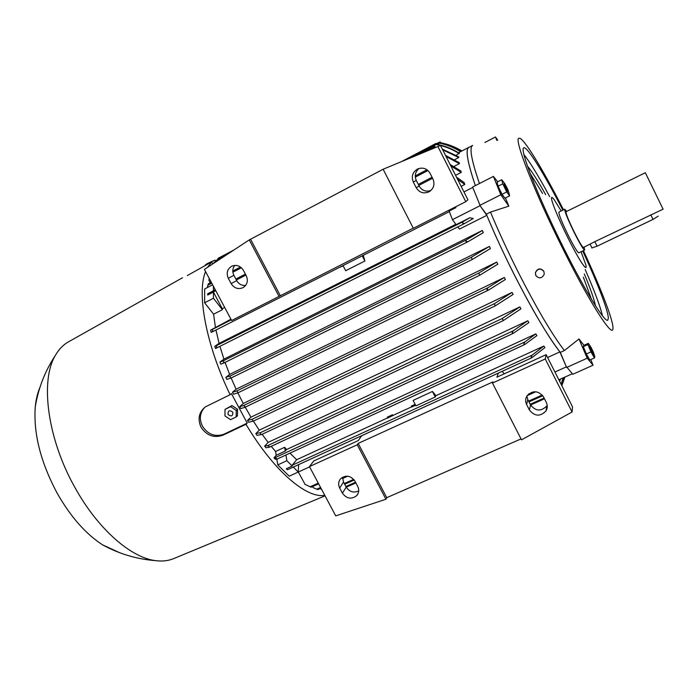 <?xml version="1.0" encoding="UTF-8"?>
<svg xmlns="http://www.w3.org/2000/svg" width="698" height="698" viewBox="0 0 698 698"><rect width="100%" height="100%" fill="white"/><g stroke="black" fill="none" stroke-linecap="round" stroke-linejoin="round"><path stroke-width="1.05" d="M581.05 251.751L585.657 264.306C588.536 274.314 579.148 260.563 567.744 237.521C558.13 218.282 550.417 199.113 551.577 197.613C551.856 197.054 552.685 197.691 554.072 199.515L561.183 210.962M523.875 154.502C530.14 162.364 538.751 176.419 549.692 196.662M582.699 250.966C597.348 282.62 608.211 310.619 608.342 318.166L607.757 320.19C604.616 323.017 582.298 286.302 559.054 238.664C535.776 191.06 519.975 149.704 523.605 147.889L523.736 147.802C527.016 145.838 544.484 174.273 562.815 210.15M542.564 193.459L530.026 173.191M591.59 299.582L583.327 277.15M585.203 269.568C594.408 290.7 600.184 306.16 602.514 315.958M584.636 250.032L578.799 252.833C577.455 252.423 573.931 246.595 568.233 235.348C561.698 221.868 558.592 214.112 558.932 212.07L564.752 209.199L566.741 211.381M584.147 247.118L584.645 250.032C583.362 249.587 579.872 243.733 574.184 232.469C567.631 218.963 564.481 211.206 564.752 209.199M658.17 216.144L653.031 219.399L597.078 246.211L594.827 241.656L583.415 247.476C582.28 247.075 579.227 241.953 574.253 232.102C568.521 220.298 565.773 213.518 565.999 211.747L645.336 172.72L663.1 209.173L645.336 172.72M594.827 241.656L663.1 209.173M597.078 246.211L591.887 247.93M654.689 191.941L649.506 181.297L654.689 191.941M583.397 250.626C601.022 288.466 614.066 322.258 612.914 328.802C612.512 338.137 589.444 302.278 562.736 248.523C534.511 192.194 513.754 138.832 518.823 138.265L520.097 138.37C525.856 141.223 544.492 172.415 563.513 209.81M560.311 352.403L564.377 350.553C551.865 334.176 536.457 308.01 518.152 272.063C507.734 251.35 498.512 231.361 490.485 212.087L486.34 214.164L480.364 206.146L486.82 215.35C494.716 234.292 503.755 253.88 513.937 274.105C531.989 309.528 547.311 335.459 559.892 351.897L566.069 366.18L560.311 352.403C542.198 330.058 507.202 265.118 486.34 214.164M505.413 197.979L508.842 206.146L490.485 212.087M479.447 183.539C471.412 160.13 469.135 147.444 472.607 145.463L472.651 145.437M469.283 147.199L468.794 147.374C465.217 149.407 467.407 162.154 475.373 185.616C467.433 162.189 465.252 149.468 468.829 147.435L468.873 147.409M460.68 151.606L458.516 152.74M459.197 153.63C451.911 149.014 444.26 145.987 436.241 144.565L435.866 143.483L436.686 144.285C444.582 145.716 452.13 148.7 459.328 153.255L456.117 155.235M442.34 149.119L458.769 156.884L458.769 157.539L454.546 159.737M445.516 155.418L459.232 162.678L459.38 163.655L453.918 166.482M450.088 164.466L460.907 171.01L461.247 172.38L455.567 175.311M456.501 177.161L464.153 182.579L464.746 184.473L461.134 186.322M460.549 151.675C453.84 147.461 446.86 144.634 439.618 143.186L438.091 142.811L439.906 143.073C447.13 144.521 454.093 147.348 460.793 151.545M462.024 150.899L459.144 149.389M461.875 150.977C455.105 146.85 448.029 144.128 440.656 142.793L440.141 141.903L440.778 142.82M234.066 249.901L217.889 258.426L217.671 260.537M435.168 147.671L434.627 146.248L435.709 147.444M458.769 157.539L442.698 149.834M210.273 282.803L208.885 280.221L209.26 278.502M459.38 163.655L446.057 156.474M207.385 287.55L208.231 283.868L207.481 287.506M461.247 172.38L450.838 165.95M212.628 284.819L204.671 288.963L204.627 302.792L213.44 298.238L222.383 309.694L213.597 314.187L204.627 302.792M215.254 289.749L207.681 293.806L207.681 295.027L213.413 292.061L213.44 298.238M213.379 286.232L213.405 290.717M210.639 330.11L212.323 329.447L212.724 330.503L212.236 331.916L211.145 332.335L210.639 330.11L230.942 319.195M215.394 327.1L213.597 314.187M224.695 307.478L222.287 308.717L222.383 309.694M214.81 346.287L216.118 345.815L216.694 346.81L216.293 348.162L215.464 348.459L214.81 346.287L219.093 343.364L215.952 330.032M219.093 343.364L455.838 224.276M343.023 265.572L345.693 270.711L364.888 261.008L363.204 255.337M343.172 265.851L339.228 267.5M320.556 276.966L315.426 279.575M469.815 217.767L473.227 218.509L464.728 223.43L462.652 223.238L462.73 221.824L469.815 217.767L456.126 224.651L452.409 219.669L449.18 211.049L455.881 207.655L455.576 206.852M216.293 348.162L464.728 223.43M486.82 215.35L459.424 229.084L457.801 226.911M219.957 362.035L223.02 360.962L223.857 361.852L223.36 363.239L220.716 364.147L219.957 362.035L223.927 359.13L219.922 346.339M223.927 359.13L482.353 230.462L483.295 232.652L468.044 241.683L465.854 241.552L466.229 239.964L482.353 230.462M230.89 378.054L226.754 379.415L225.89 377.356L229.642 374.416L225.061 362.393M229.642 374.416L489.42 246.411L490.415 248.567L472.232 259.49L471.263 257.257L489.42 246.411M232.504 392.232L236.988 390.845L237.939 392.834L233.455 394.222L232.504 392.232L236.107 389.214L231.125 377.993M236.107 389.214L496.767 262.09L497.787 264.21L479.762 275.221L478.732 273.093L496.767 262.099M239.728 406.611L243.436 405.599L244.797 406.297L244.562 407.492L240.758 408.531L239.728 406.611L243.236 403.479L237.852 392.878M243.236 403.479L504.322 277.455L505.369 279.523L488.766 289.949L486.934 289.67L487.867 287.768L504.322 277.455M207.803 293.614L207.716 294.861L215.761 290.7M464.746 184.473L457.556 179.255M213.413 292.061L222.287 308.717M252.999 421.199L248.619 422.281L247.511 420.44L250.957 417.16L245.225 407.17M250.957 417.16L512.044 292.418L513.109 294.425L495.31 305.837L494.263 303.787L512.044 292.418M261 434.566L257.004 435.395L255.826 433.641L259.255 430.169L253.357 421.086M259.255 430.169L519.888 306.893L520.961 308.821L503.241 320.618L502.228 318.471L519.888 306.893M264.655 446.135L267.474 445.699L269.096 446.319L269.341 447.226L265.903 447.776L264.655 446.135L268.119 442.41L262.116 434.304M268.119 442.41L527.81 320.766L528.901 322.607L513.318 333.312L512.131 332.78L513.318 330.756L527.81 320.766M275.588 451.493L284.61 447.296L285.255 451.083L276.207 455.27L275.588 451.493L271.234 446.336M284.61 447.296L286.581 449.529L535.802 333.897L536.893 335.616L524.687 344.568L523.805 343.922L524.844 341.968L535.802 333.897M289.94 453.15L296.659 459.72L387.687 417.858M393.053 415.397L387.765 418.05L387.381 417.107L392.459 414.778L393.053 415.397L411.602 406.864M415.615 405.241L411.646 407.065L411.392 406.062L415.144 404.334M432.455 391.447L413.111 400.416L415.938 405.861L435.255 396.979L435.962 395.661L432.455 391.447L413.111 400.416M435.962 395.661L543.821 346.06L544.92 347.621L531.745 357.795L531.065 357.079L532.19 355.09L543.821 346.06M504.244 373.831L502.176 371.345M547.598 357.507L559.892 351.897M287.384 469.754L286.302 468.759L287.384 469.754M305.087 484.403L298.255 471.97M298.334 472.023L309.615 466.875M392.965 415.659L392.459 414.778M296.659 459.72L292.209 465.226L292.226 466.046L286.302 468.759M304.886 484.299L311.151 487.221L318.654 483.845M293.273 467.075L298.255 472.049L298.639 464.615M298.255 472.049L289.225 476.167L277.778 464.903L276.844 459.197L275.335 459.293L274.017 457.775L276.207 455.27M285.918 455.009L286.887 460.706L292.226 466.046M286.887 460.706L277.778 464.903M286.581 449.529L285.255 451.083M274.017 457.775L276.443 458.411L276.827 459.197M472.764 187.422L463.961 191.924M480.05 205.718L452.409 219.669M566.357 366.86L554.927 372.025M572.299 373.77L558.862 379.808M320.591 487.474L316.761 489.193L313.105 487.597L312.564 486.585M440.141 141.903L438.396 142.82M316.761 489.193L317.895 489.577L320.975 488.19M320.05 488.609L321.525 489.228M559.386 380.855L559.787 379.389M560.346 379.145L559.7 381.474M561.14 384.319L563.103 377.906M563.426 377.758L561.288 384.615M218.823 259.926L214.024 262.457L214.007 263.102M434.627 146.248L419.96 153.97M564.926 377.086L561.829 385.689M561.811 385.654L564.813 377.138M435.866 143.483L401.333 161.692M236.962 390.863L478.723 273.11L479.762 275.221L237.939 392.834M255.826 433.641L260.433 432.638L260.555 433.99L261.34 434.662L503.206 320.618M502.228 318.471L503.328 320.434M455.881 207.655L454.939 207.184M225.89 377.356L230.261 375.89L230.2 377.321L231.029 378.037L472.214 259.49M471.263 257.257L472.267 259.438M247.511 420.44L252.118 419.289L253.147 421.191L495.283 305.846M494.263 303.787L495.336 305.803M309.458 466.587L335.721 515.874L385.95 499.227L357.245 444.774L309.458 466.587L313.751 460.959L358.344 440.56L361.616 435.753M357.245 444.774L358.17 443.413L492.901 381.893L492.474 383.062L521.511 439.845L572.063 412.003L545.26 358.973L546.159 354.663L496.906 377.19L498.381 373.081M435.255 396.979L432.42 391.508M545.26 358.973L492.474 383.062M342.561 477.205L343.529 482.074L346.217 487.143C349.506 491.942 353.677 493.189 358.72 490.895M526.85 396.124L527.793 399.561L530.524 404.927C535.715 411.331 541.159 411.654 546.848 405.896L547.206 405.276M572.063 412.003L572.535 406.89L546.159 354.663M339.673 488.024C338.033 484.543 338.382 481.411 340.729 478.627C346.016 474.736 350.762 475.591 354.977 481.192L357.708 486.358C359.304 489.726 359.008 492.788 356.818 495.528C351.53 499.628 346.731 498.843 342.404 493.163L339.673 488.024L343.529 482.074M526.615 404.526C525.166 401.429 525.35 398.462 527.173 395.626C532.993 390.121 538.446 390.566 543.541 396.961L546.316 402.441C547.694 405.372 547.581 408.217 545.976 410.965C540.2 416.811 534.668 416.479 529.389 409.97L526.615 404.526L527.793 399.561M521.031 438.902L386.762 497.674L385.95 499.227M386.762 497.674L358.17 443.413M465.767 201.678L467.93 199.794L440.517 145.516L437.899 146.536L465.767 201.678L413.321 228.307L383.115 169.239L437.899 146.536M413.242 228.15L231.657 320.539L204.418 269.411L249.247 239.911L383.123 169.256M364.888 261.008L362.218 255.834M234.798 265.38C232.486 268.39 232.181 271.705 233.882 275.326L236.683 280.596C238.768 284.103 241.752 285.726 245.626 285.465M419.193 168.393C415.275 171.664 414.298 175.687 416.278 180.45L419.123 186.034C421.932 190.571 425.859 192.063 430.893 190.493M228.29 278.258C226.152 273.101 227.278 269.096 231.675 266.235C236.5 264.394 240.417 265.781 243.428 270.388L246.272 275.762C248.366 280.762 247.319 284.714 243.14 287.611C238.245 289.644 234.249 288.309 231.134 283.606L228.29 278.258L233.882 275.326M413.303 182.021C411.157 176.507 412.553 172.179 417.483 169.038C422.787 167.023 426.984 168.445 430.064 173.305L432.961 179.011C435.037 184.272 433.798 188.504 429.235 191.697C423.799 194.07 419.454 192.735 416.191 187.701L413.303 182.021L416.278 180.45M280.299 295.655L250.599 239.309M279.069 296.476L249.247 239.911M212.716 263.949L211.66 261.959L187.343 275.553M230.113 394.702L231.413 393.611L247.24 423.119L246.001 424.305L223.037 435.142C214.112 438.3 206.791 435.692 201.076 427.324C197.455 419.175 198.825 412.396 205.203 406.969L230.113 394.702C205.858 344.515 196.583 293.064 205.561 271.557M207.498 267.378L211.66 261.959M324.779 495.336C306.631 498.747 273.756 470.967 246.001 424.305M325.05 495.842L173.828 558.548C168.471 560.826 162.416 561.532 155.671 560.651C131.076 557.868 97.772 529.014 74.974 487.579C47.176 438.492 39.926 380.157 55.517 355.169C58.946 349.244 63.204 344.847 68.264 341.968L68.579 341.793M215.359 260.886L218.003 259.394M119.768 552.764L102.519 544.824C85.697 533.883 70.638 516.773 57.323 493.486C40.685 462.355 33.338 433.484 35.275 406.864C35.991 399.448 37.535 392.983 39.926 387.46M247.24 423.119L224.128 434.13C215.246 437.253 208.013 434.601 202.411 426.173C198.982 418.852 199.855 412.492 205.038 407.091M236.177 416.959L237.468 415.781L237.538 409.298L231.963 405.529L225.009 409.403L230.645 406.672L236.247 410.459L236.177 416.959L230.523 419.673L224.948 415.895L225.009 409.403M232.792 412.186C229.485 409.743 227.897 410.511 228.045 414.481C231.343 416.924 232.931 416.156 232.792 412.186M237.538 409.298L236.247 410.459M231.963 405.529L230.645 406.672M204.976 265.72L205.221 265.057L205.77 265.266M207.358 263.53L214.949 260.118L205.596 264.935M215.717 261.567L214.949 260.118M480.364 206.146L472.607 187.029L493.39 176.419L497.709 181.803M590.796 359.583L593.056 365.194L572.779 374.303L566.069 366.18M566.619 367.497L587.201 358.196L578.982 338.984L583.973 345.318M564.377 350.553L578.982 338.984M593.056 365.194L587.201 358.196M589.112 358.737L588.78 358.414C586.381 354.741 584.654 351.033 583.589 347.299M588.335 343.337L583.781 345.405L583.31 346.636L586.355 353.973L589.845 360.011L594.443 357.934L590.962 351.888L587.899 344.55L588.335 343.337L589.95 345.746M594.216 354.759L594.827 356.626L594.443 357.934M593.789 354.837C595.621 357.175 591.712 347.866 590.054 345.911C588.187 343.486 592.122 352.891 593.789 354.837M583.31 346.636L587.899 344.55M586.355 353.973L590.962 351.888M535.951 275.841L535.375 272.709C537.408 268.433 540.13 267.814 543.533 270.859M535.802 275.57C539.231 278.991 542.058 278.502 544.283 274.096L543.873 271.417C540.514 268.006 537.696 268.46 535.41 272.761L535.802 275.57M508.842 206.146L500.815 194.759L493.39 176.419M479.796 205.378L500.815 194.759M503.642 196.47C502.385 195.44 500.64 192.395 498.424 187.334L497.595 184.255M501.749 179.744L497.081 182.117L498.067 186.218L502.028 194.314L504.951 198.215L509.627 195.859L506.731 191.933L502.769 183.827L501.749 179.744L504.2 182.885M508.702 192.029L509.627 195.859M504.462 185.101C507.908 192.247 509.095 193.852 508.004 189.926C504.575 182.824 503.398 181.21 504.462 185.101M498.067 186.218L502.769 183.827M502.028 194.314L506.731 191.933M496.828 140.377L495.467 136.974L497.744 140.246M484.84 142.505L495.467 136.974M653.031 219.399L650.772 214.775M440.656 142.793L440.063 143.107M439.618 143.186L437.306 144.407M436.206 144.495L411.837 157.338M225.437 255.573L218.046 259.473M434.967 147.278L430.727 149.512M427.953 170.53L415.293 177.126M241.395 267.762L232.87 272.203M211.764 283.205L207.987 285.177M231.274 319.815L212.323 329.447M449.39 211.616L212.253 331.908L449.39 211.616M462.73 221.824L216.118 345.815M464.667 223.456L216.319 348.145M432.586 178.269L418.809 185.415M245.905 275.064L236.369 280.011M531.562 357.856L287.506 469.702M532.19 355.09L292.209 465.226M318.262 483.112L310.139 486.768M524.844 341.968L274.942 457.722M524.503 344.629L276.966 459.136M533.612 391.787L528.552 394.065M345.685 476.202L342.526 477.624M542.224 395.033L528.587 401.132M353.703 479.36L344.315 483.557M544.091 398.061L530.183 404.273M355.526 482.222L345.885 486.523M513.318 330.756L267.474 445.699M513.1 333.391L269.419 447.165M466.229 239.964L223.02 360.962M467.948 241.726L223.404 363.213M487.867 287.768L243.436 405.599M488.583 290.028L244.649 407.44M502.211 318.524L260.354 432.708M471.176 257.379L230.026 376.082M494.481 303.639L251.969 419.315M342.404 493.163L346.217 487.143M529.389 409.97L530.524 404.927M231.134 283.606L236.683 280.596M416.191 187.701L419.123 186.034M223.037 435.142L224.128 434.13M595.569 306.003C594.024 298.875 590.272 288.204 584.296 273.965M545.67 194.655C538.149 181.201 532.068 171.673 527.426 166.089M592.009 248.043L590.124 244.248M468.794 147.374L460.628 151.632M432.071 177.257L418.294 184.412M245.399 274.113L235.863 279.06M535.776 391.761L527.173 395.626M347.674 476.202L342.526 478.514M427.002 169.771L415.24 175.905M240.496 267.037L232.783 271.06M211.276 282.28L208.231 283.868M542.765 395.714L528.971 401.882M354.226 480.006L344.69 484.272M438.091 142.811L436.18 143.823M544.466 398.802L530.559 405.006M355.893 482.92L346.252 487.221M479.849 275.178L237.896 392.861M531.745 357.795L287.463 469.737M524.687 344.568L276.905 459.179M513.318 333.312L269.341 447.226M468.044 241.683L223.36 363.239M488.766 289.949L244.562 407.492M503.241 320.618L261.34 434.662M472.232 259.49L231.029 378.037M495.31 305.837L253.147 421.191M356.818 495.528L358.257 493.102M545.976 410.965L546.848 405.896M429.235 191.697L429.959 191.243M68.264 341.968L182.527 277.752M55.517 355.169C45.091 370.891 38.346 388.132 35.275 406.864M207.419 263.486L205.221 265.057M102.519 544.824C119.157 553.924 136.878 559.203 155.671 560.651M472.607 145.463L468.829 147.435"/></g></svg>
